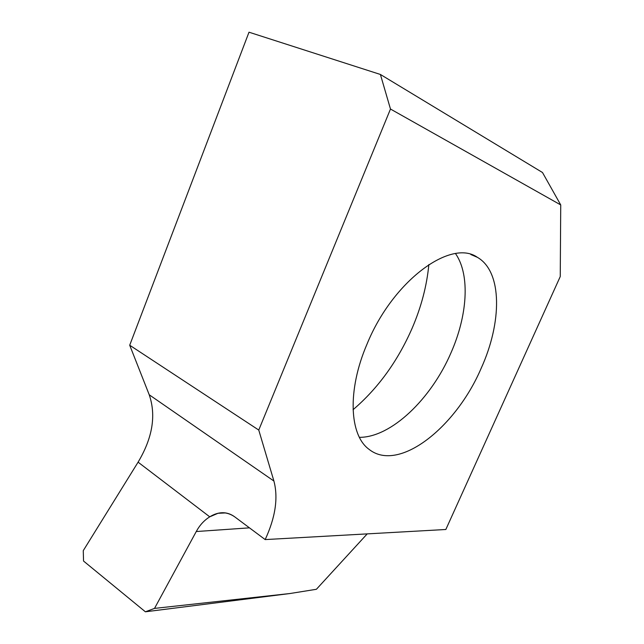 <?xml version="1.0" encoding="UTF-8"?>
<svg xmlns="http://www.w3.org/2000/svg" width="644" height="644" viewBox="0 0 644 644"><rect width="100%" height="100%" fill="white"/><g stroke="black" fill="none" stroke-linecap="round" stroke-linejoin="round"><path stroke-width="0.97" d="M380.403 74.463L249.003 32.2L129.71 345.232L249.003 32.2L380.403 74.463L390.481 109.037L560.731 204.929L560.248 276.558L445.841 529.489L265.175 539.583L234.633 516.786C229.465 513.059 223.911 511.899 217.962 513.3L209.743 516.834C204.188 520.296 199.696 525.19 196.259 531.533C199.696 525.19 204.188 520.296 209.743 516.834C218.453 511.416 226.744 511.4 234.633 516.786L265.175 539.583C275.447 517.39 278.361 497.868 273.909 481.036L258.759 430.063L390.481 109.037L380.403 74.463L542.49 172.512L560.731 204.929M265.175 539.583C275.447 517.39 278.361 497.868 273.909 481.036L258.759 430.063L129.71 345.232L149.231 394.788C156.291 415.412 152.58 437.872 138.09 462.167L83.269 550.636L83.535 561.037L145.391 611.8L154.52 608.403L196.259 531.533L249.453 527.847M367.008 344.138C347.011 390.586 349.515 435.255 368.988 449.295C398.66 473.09 455.88 427.431 481.132 368.368C501.998 322.62 502.61 271.768 477.381 257.326C450.993 238.513 392.832 280.695 367.008 344.138M455.533 253.631L455.888 254.147C470.361 275.656 467.262 316.188 450.913 352.993C431.142 398.918 391.214 437.509 359.416 437.34M353.065 409.705C378.02 388.372 397.718 361.187 412.168 328.158C421.281 306.93 426.843 285.719 428.856 264.531M367.209 533.884L316.397 589.284L290.009 593.518L145.391 611.8L154.52 608.403L290.009 593.518M129.71 345.232L149.231 394.788C156.291 415.412 152.58 437.872 138.09 462.167L83.269 550.636L83.535 561.037L145.391 611.8M154.52 608.403L196.259 531.533M258.759 430.063L390.481 109.037M209.743 516.834L138.09 462.167M149.231 394.788L273.909 481.036M470.844 254.517L477.381 257.326M217.962 513.3L225.577 512.93"/></g></svg>
